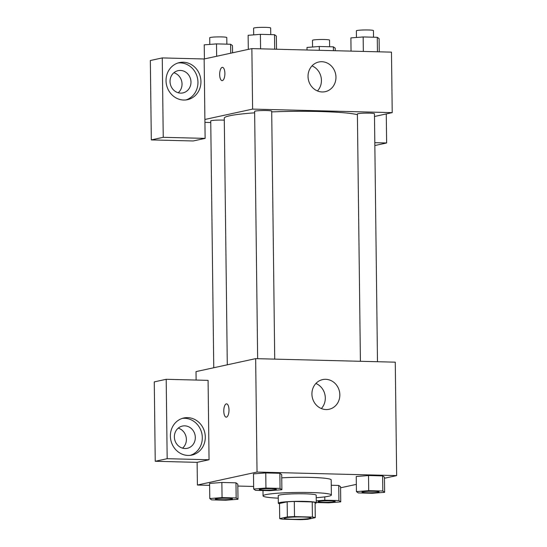<?xml version="1.0" encoding="UTF-8"?>
<svg xmlns="http://www.w3.org/2000/svg" width="547" height="547" viewBox="0 0 547 547"><rect width="100%" height="100%" fill="white"/><g stroke="black" fill="none" stroke-linecap="round" stroke-linejoin="round"><path stroke-width="0.82" d="M309.711 518.433A13.285 1.162 -0.7 0 1 294.833 519.301A13.285 1.162 -0.7 0 1 284.208 518.289A13.285 1.162 -0.7 0 1 297.479 516.963A13.285 1.162 -0.7 0 1 310.778 517.961A13.285 1.162 -0.7 0 1 309.711 518.433M312.412 517.059L294.498 516.6A18.037 1.579 -0.7 0 0 287.353 516.942L279.702 518.604A18.037 1.579 -0.7 0 0 282.573 519.199L300.481 519.65A18.037 1.579 -0.7 0 0 307.626 519.315L315.277 517.647A18.037 1.579 -0.7 0 0 312.412 517.059L312.228 501.934L294.313 501.476L294.498 516.6M312.228 501.934A18.037 1.579 -0.7 0 1 315.093 502.522L315.277 517.647M294.313 501.476A18.037 1.579 -0.7 0 0 287.168 501.818L279.517 503.479L279.702 518.604M315.106 503.363A18.981 1.662 179.3 0 0 316.282 502.768A18.981 1.662 179.3 0 0 297.288 501.339A18.981 1.662 179.3 0 0 278.327 503.233A18.981 1.662 179.3 0 0 279.524 503.801M278.327 503.233L278.238 495.671A18.981 1.662 -0.7 0 1 297.192 493.777A18.981 1.662 -0.7 0 1 316.193 495.206L316.282 502.768M287.168 501.818L287.353 516.942M278.266 498.167A34.16 2.995 -0.7 0 1 263.052 495.856A34.16 2.995 -0.7 0 1 297.178 492.444A34.16 2.995 -0.7 0 1 331.373 495.021A34.16 2.995 -0.7 0 1 328.631 496.238A34.16 2.995 -0.7 0 1 316.221 497.702M281.739 477.825A34.16 2.995 -0.7 0 1 331.188 479.897L331.373 495.021M384.473 478.249L396.657 475.603L257.035 472.068L197.405 485.032L209.624 485.339M237.836 486.057L253.644 486.454M340.583 487.794L356.343 484.368M316.282 502.522L328.48 502.83L340.754 501.873L340.569 486.748L338.737 485.435L331.256 485.244L338.737 485.435L338.921 500.56L324.815 500.204L316.262 500.867M237.993 499.267L237.808 484.143L235.976 482.83L221.87 482.475L209.597 483.432L209.781 498.556L211.621 499.869L225.726 500.225L237.993 499.267L236.16 497.955L222.055 497.599L209.781 498.556M281.89 489.722L281.705 474.605L279.866 473.285L265.76 472.929L253.487 473.887L253.671 489.011L255.511 490.324L269.616 490.68L281.89 489.722L280.05 488.409L265.945 488.054L253.671 489.011M384.644 492.327L384.459 477.203L382.627 475.89L368.521 475.534L356.247 476.492L356.432 491.616L358.271 492.929L372.377 493.285L384.644 492.327L382.811 491.015L368.705 490.659L356.432 491.616M228.995 409.929A6.646 2.605 91.5 0 1 226.219 417.135A6.646 2.605 91.5 0 1 223.785 410.428A6.646 2.605 91.5 0 1 226.561 403.85A6.646 2.605 91.5 0 1 228.995 409.929M209.05 459.753L167.17 458.694L166.199 379.297L208.086 380.356L209.05 459.753L197.125 462.345L197.405 485.032M396.657 475.603L395.269 362.176L255.654 358.641L257.035 472.068M255.654 358.641L196.017 371.604L196.12 380.049M226.561 403.85A6.646 2.605 -88.5 0 0 223.791 410.428A6.646 2.605 -88.5 0 0 226.226 417.135M188.065 455.439A18.981 17.381 -102.3 0 1 170.514 438.174A18.981 17.381 -102.3 0 1 183.799 417.99A18.981 17.381 -102.3 0 1 204.817 432.848A18.981 17.381 -102.3 0 1 191.867 455.083A18.981 17.381 -102.3 0 1 188.065 455.439M190.356 455.336A18.981 17.381 77.7 0 0 201.836 433.491A18.981 17.381 77.7 0 0 182.322 418.387M174.377 436.923A11.384 10.427 -102.3 0 1 182.431 426.058A11.384 10.427 -102.3 0 1 195.32 437.45A11.384 10.427 -102.3 0 1 187.272 448.314A11.384 10.427 -102.3 0 1 174.377 436.923M178.206 428.157A11.384 10.427 -102.3 0 1 186.377 439.398A11.384 10.427 -102.3 0 1 182.554 448.157M166.199 379.297L154.268 381.888L155.239 461.285L167.17 458.694M197.125 462.345L155.239 461.285M326.06 409.559A15.186 13.901 -102.3 0 1 312.022 395.741A15.186 13.901 -102.3 0 1 322.648 379.597A15.186 13.901 -102.3 0 1 339.461 391.481A15.186 13.901 -102.3 0 1 329.103 409.272A15.186 13.901 -102.3 0 1 326.06 409.559M321.342 408.554A15.186 13.901 77.7 0 0 315.886 383.474M227.292 364.808L224.277 118.186A68.327 5.99 -0.7 0 1 254.649 112.832M271.702 111.903A68.327 5.99 -0.7 0 1 357.396 114.665M377.485 361.724L374.456 113.776A8.533 0.745 179.3 0 0 367.625 113.126A8.533 0.745 179.3 0 0 358.073 113.68A8.533 0.745 179.3 0 0 357.389 113.988L360.411 361.293M213.754 367.748L210.739 120.928A8.533 0.745 -0.7 0 1 215.402 120.203A8.533 0.745 -0.7 0 1 224.297 120.155M257.651 358.688L254.628 111.383A8.533 0.745 -0.7 0 1 263.155 110.528A8.533 0.745 -0.7 0 1 271.695 111.171L274.724 359.119M210.759 122.514L204.934 122.371M374.483 116.49L392.22 112.634L252.605 109.099L204.893 119.472L205.125 138.377L163.238 137.318L162.268 57.92L204.154 58.98L204.893 119.472M178.213 92.751A11.384 10.427 77.7 0 0 182.035 83.992A11.384 10.427 77.7 0 0 173.864 72.758M205.125 138.377L193.2 140.969L151.314 139.909L150.343 60.512L162.268 57.92M190.978 82.05A11.384 10.427 -102.3 0 1 182.93 92.908A11.384 10.427 -102.3 0 1 170.035 81.517A11.384 10.427 -102.3 0 1 178.09 70.652A11.384 10.427 -102.3 0 1 190.978 82.05M186.014 99.93A18.981 17.381 77.7 0 0 197.488 78.091A18.981 17.381 77.7 0 0 177.98 62.98M183.724 100.039A18.981 17.381 -102.3 0 1 166.172 82.768A18.981 17.381 -102.3 0 1 179.457 62.59A18.981 17.381 -102.3 0 1 200.475 77.442A18.981 17.381 -102.3 0 1 187.525 99.677A18.981 17.381 -102.3 0 1 183.724 100.039M374.804 142.678L386.626 142.972L386.278 113.926M386.626 142.972L374.839 145.536M163.238 137.318L151.314 139.909M392.22 112.634L391.481 52.143L251.866 48.608L204.154 58.98M308.036 76.484A15.186 13.901 -102.3 0 1 318.771 62.002A15.186 13.901 -102.3 0 1 335.584 73.886A15.186 13.901 -102.3 0 1 325.226 91.677A15.186 13.901 -102.3 0 1 308.036 76.484M251.866 48.608L252.605 109.099M317.458 90.959A15.186 13.901 77.7 0 0 312.009 65.879M224.885 73.428A6.646 2.605 91.5 0 1 222.109 80.635A6.646 2.605 91.5 0 1 219.675 73.927A6.646 2.605 91.5 0 1 222.444 67.349A6.646 2.605 91.5 0 1 224.885 73.428M222.451 67.349A6.646 2.605 -88.5 0 0 219.675 73.927A6.646 2.605 -88.5 0 0 222.109 80.635M379.262 51.835L379.105 38.618L377.266 37.305L363.16 36.95L350.887 37.907L351.051 51.117M377.266 37.305L377.444 51.787M363.16 36.95L363.338 51.432M356.453 37.469L356.37 30.803A8.533 0.745 -0.7 0 1 364.897 29.955A8.533 0.745 -0.7 0 1 373.437 30.598L373.519 37.21M276.508 49.23L276.344 36.02L274.512 34.707L260.399 34.345L248.133 35.302L248.304 49.38M274.512 34.707L274.683 49.182M260.399 34.345L260.577 48.827M253.692 34.871L253.61 28.205A8.533 0.745 -0.7 0 1 262.136 27.35A8.533 0.745 -0.7 0 1 270.676 27.993L270.758 34.611M335.243 50.721L335.208 48.163L333.376 46.851L319.27 46.495L306.997 47.452L307.031 50.003M333.376 46.851L333.424 50.673M319.27 46.495L319.318 50.317M312.563 47.015L312.481 40.348A8.533 0.745 -0.7 0 1 321 39.493A8.533 0.745 -0.7 0 1 329.547 40.143L329.622 46.755M232.543 52.806L232.454 45.558L230.615 44.245L216.509 43.89L204.236 44.847L204.414 58.926M230.615 44.245L230.725 53.203M216.509 43.89L216.66 56.259M209.802 44.41L209.72 37.743A8.533 0.745 -0.7 0 1 218.246 36.895A8.533 0.745 -0.7 0 1 226.786 37.538L226.868 44.15M362.011 492.109A8.533 0.745 -0.7 0 1 362.005 492.074A8.533 0.745 -0.7 0 1 370.531 491.22A8.533 0.745 -0.7 0 1 379.071 491.869A8.533 0.745 -0.7 0 1 379.064 491.897M384.459 477.203L382.627 475.89L382.811 491.015M382.627 475.89L368.521 475.534L368.705 490.659M368.521 475.534L356.247 476.492M378.387 492.232A8.533 0.745 -0.7 0 1 368.835 492.785A8.533 0.745 -0.7 0 1 362.005 492.136A8.533 0.745 -0.7 0 1 370.531 491.281A8.533 0.745 -0.7 0 1 379.071 491.924A8.533 0.745 -0.7 0 1 378.387 492.232M259.257 489.503A8.533 0.745 -0.7 0 1 259.251 489.469A8.533 0.745 -0.7 0 1 267.77 488.621A8.533 0.745 -0.7 0 1 276.31 489.264A8.533 0.745 -0.7 0 1 276.303 489.291M281.705 474.605L279.866 473.285L280.05 488.409M279.866 473.285L265.76 472.929L265.945 488.054M265.76 472.929L253.487 473.887M275.626 489.627A8.533 0.745 -0.7 0 1 266.074 490.18A8.533 0.745 -0.7 0 1 259.251 489.531A8.533 0.745 -0.7 0 1 267.77 488.683A8.533 0.745 -0.7 0 1 276.317 489.326A8.533 0.745 -0.7 0 1 275.626 489.627M340.754 501.873L338.921 500.56M318.115 501.681A8.533 0.745 -0.7 0 1 326.641 500.826A8.533 0.745 -0.7 0 1 335.181 501.469A8.533 0.745 -0.7 0 1 334.497 501.777A8.533 0.745 -0.7 0 1 324.945 502.331A8.533 0.745 -0.7 0 1 318.115 501.681L318.115 501.62A8.533 0.745 -0.7 0 1 318.115 501.62A8.533 0.745 -0.7 0 1 326.641 500.765A8.533 0.745 -0.7 0 1 335.181 501.408A8.533 0.745 -0.7 0 1 335.174 501.442M340.569 486.748L338.737 485.435M324.774 496.874L324.815 500.204M215.368 499.049A8.533 0.745 -0.7 0 1 215.354 499.014A8.533 0.745 -0.7 0 1 223.88 498.16A8.533 0.745 -0.7 0 1 232.42 498.809A8.533 0.745 -0.7 0 1 232.413 498.837M237.808 484.143L235.976 482.83L236.16 497.955M235.976 482.83L221.87 482.475L222.055 497.599M221.87 482.475L209.597 483.432M231.737 499.172A8.533 0.745 -0.7 0 1 222.185 499.726A8.533 0.745 -0.7 0 1 215.361 499.076A8.533 0.745 -0.7 0 1 223.88 498.221A8.533 0.745 -0.7 0 1 232.42 498.871A8.533 0.745 -0.7 0 1 231.737 499.172M262.991 490.515L263.052 495.856"/></g></svg>
